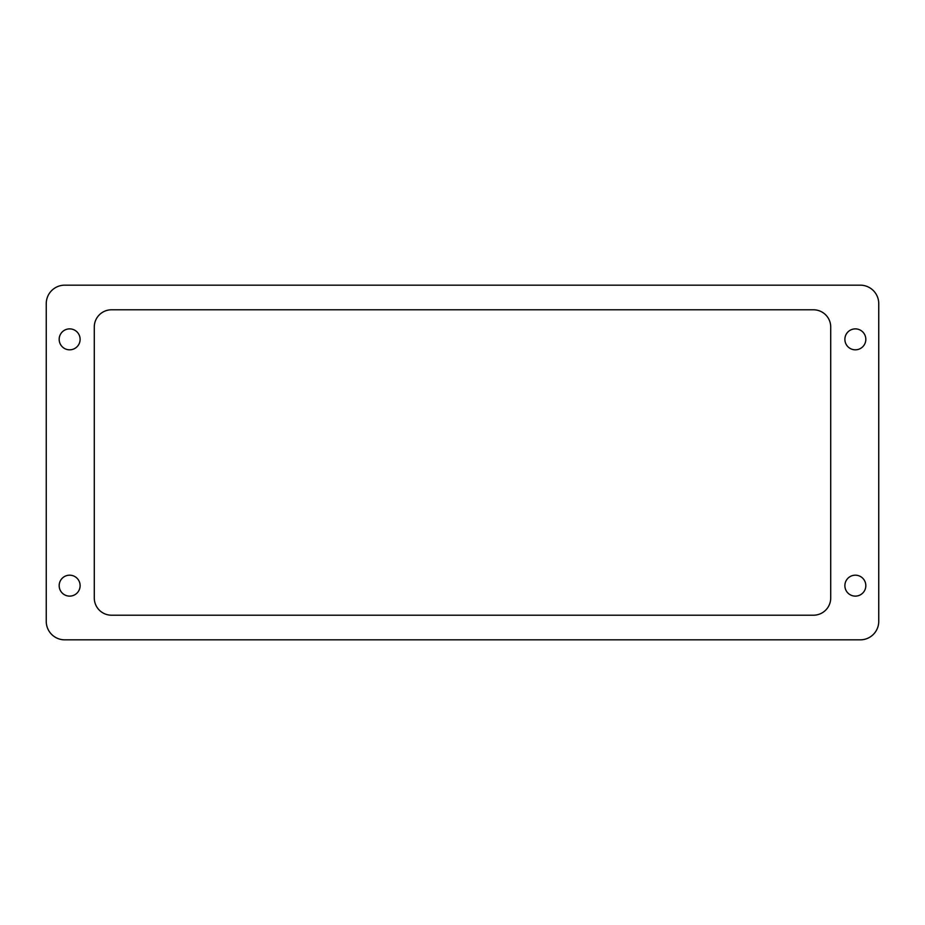 <?xml version="1.0" encoding="UTF-8"?>
<svg xmlns="http://www.w3.org/2000/svg" width="925" height="925" viewBox="0 0 925 925"><rect width="100%" height="100%" fill="white"/><g stroke="black" fill="none" stroke-linecap="round" stroke-linejoin="round"><path stroke-width="0.69" stroke-dasharray="4.62 3.47" d="M94.281 327.034L94.281 597.966A17.24 17.24 0 0 0 111.52 615.206L813.48 615.206A17.24 17.24 0 0 0 830.719 597.966L830.719 327.034A17.24 17.24 0 0 0 813.48 309.794L111.52 309.794A17.24 17.24 0 0 0 94.281 327.034M844.883 339.348A10.464 10.464 0 0 0 860.585 348.413A10.464 10.464 0 0 0 860.585 330.283A10.464 10.464 0 0 0 844.883 339.348M59.177 585.652A10.464 10.464 0 0 0 74.879 594.717A10.464 10.464 0 0 0 74.879 576.587A10.464 10.464 0 0 0 59.177 585.652M844.883 585.652A10.464 10.464 0 0 0 860.585 594.717A10.464 10.464 0 0 0 860.585 576.587A10.464 10.464 0 0 0 844.883 585.652M59.177 339.348A10.464 10.464 0 0 0 74.879 348.413A10.464 10.464 0 0 0 74.879 330.283A10.464 10.464 0 0 0 59.177 339.348M878.75 303.631L878.75 621.369A18.477 18.477 0 0 1 860.273 639.834L64.727 639.834A18.477 18.477 0 0 1 46.25 621.369L46.25 303.631A18.477 18.477 0 0 1 64.727 285.166L860.273 285.166A18.477 18.477 0 0 1 878.75 303.631"/><path stroke-width="1.39" d="M860.273 639.834A18.477 18.477 0 0 0 878.75 621.369L878.75 303.631A18.477 18.477 0 0 0 860.273 285.166L64.727 285.166A18.477 18.477 0 0 0 46.25 303.631L46.25 621.369A18.477 18.477 0 0 0 64.727 639.834L860.273 639.834M844.883 339.348A10.464 10.464 0 0 1 860.585 330.283A10.464 10.464 0 0 1 860.585 348.413A10.464 10.464 0 0 1 844.883 339.348M59.177 585.652A10.464 10.464 0 0 1 74.879 576.587A10.464 10.464 0 0 1 74.879 594.717A10.464 10.464 0 0 1 59.177 585.652M844.883 585.652A10.464 10.464 0 0 1 860.585 576.587A10.464 10.464 0 0 1 860.585 594.717A10.464 10.464 0 0 1 844.883 585.652M59.177 339.348A10.464 10.464 0 0 1 74.879 330.283A10.464 10.464 0 0 1 74.879 348.413A10.464 10.464 0 0 1 59.177 339.348M94.281 327.034L94.281 597.966A17.24 17.24 0 0 0 111.52 615.206L813.48 615.206A17.24 17.24 0 0 0 830.719 597.966L830.719 327.034A17.24 17.24 0 0 0 813.48 309.794L111.52 309.794A17.24 17.24 0 0 0 94.281 327.034"/></g></svg>

